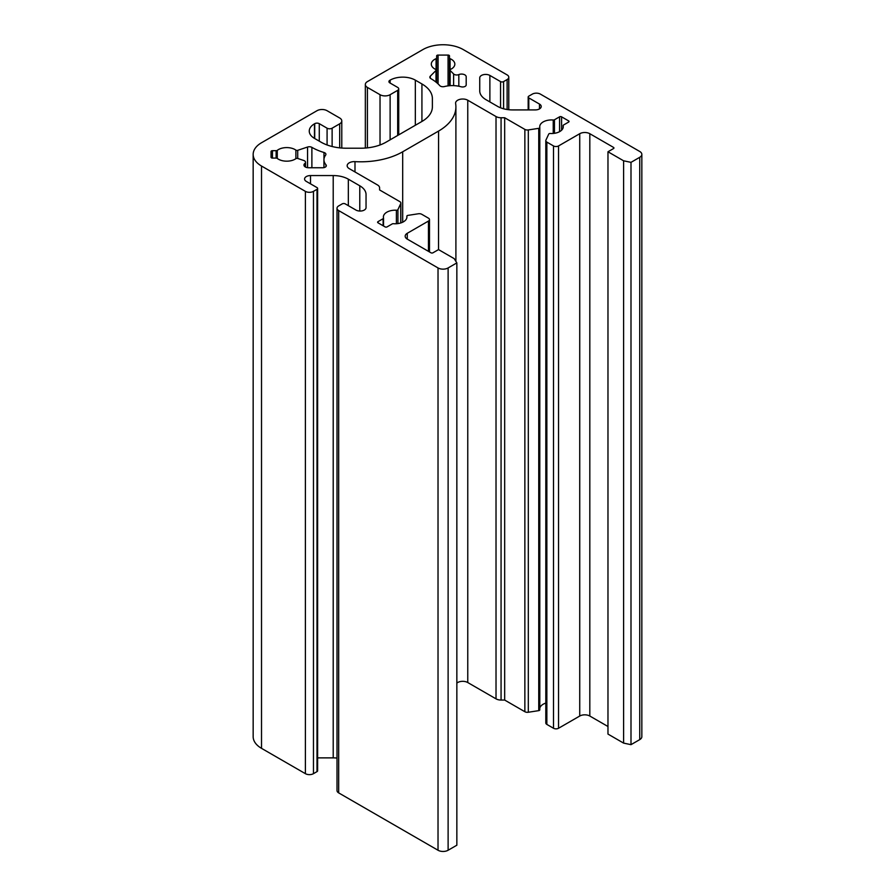 <?xml version="1.0" encoding="UTF-8"?>
<svg xmlns="http://www.w3.org/2000/svg" width="895" height="895" viewBox="0 0 895 895"><rect width="100%" height="100%" fill="white"/><g stroke="black" fill="none" stroke-linecap="round" stroke-linejoin="round"><path stroke-width="1.34" d="M304.848 163.483A4.632 2.674 0 0 0 303.953 165.06A4.632 2.674 0 0 0 308.596 167.745L322.748 167.745A3.569 2.058 0 0 0 326.317 165.687A3.569 2.058 0 0 0 325.959 164.781A19.97 11.534 180 0 1 323.945 159.746A19.97 11.534 180 0 1 325.612 155.137A3.569 2.058 0 0 0 325.903 154.32A3.569 2.058 0 0 0 323.979 152.486A48.498 28.002 180 0 1 311.885 147.362A3.569 2.058 0 0 0 307.567 147.026L297.711 150.315A1.421 0.828 180 0 1 295.887 150.114A11.769 6.791 0 0 0 277.271 150.349A1.421 0.828 180 0 1 276.13 150.684L272.472 150.684A1.421 0.828 0 0 0 271.051 151.501L271.051 157.274A1.421 0.828 0 0 0 272.472 158.091L276.13 158.091A1.421 0.828 180 0 1 277.271 158.426A11.769 6.791 0 0 0 295.887 158.661A1.421 0.828 180 0 1 297.711 158.46L303.763 160.485A3.569 2.058 180 0 1 305.542 162.263A3.569 2.058 180 0 1 304.848 163.483L304.848 166.649M458.822 74.587A3.569 2.058 180 0 1 453.62 73.961L450.129 70.47A1.421 0.828 180 0 1 449.939 70.056A1.421 0.828 180 0 1 450.465 69.418A11.769 6.791 0 0 0 454.839 64.127A11.769 6.791 0 0 0 450.062 58.667A1.421 0.828 180 0 1 449.491 58.007L449.491 55.893A1.421 0.828 0 0 0 448.059 55.076L438.08 55.076A1.421 0.828 0 0 0 436.648 55.893L436.648 58.007A1.421 0.828 180 0 1 436.078 58.667A11.769 6.791 0 0 0 431.3 64.127A11.769 6.791 0 0 0 435.675 69.418A1.421 0.828 180 0 1 436.201 70.056A1.421 0.828 180 0 1 436.01 70.47L430.316 76.153A3.569 2.058 0 0 0 429.846 77.183A3.569 2.058 0 0 0 430.898 78.648A48.498 28.002 180 0 1 439.781 85.629A3.569 2.058 0 0 0 444.367 86.569A19.97 11.534 180 0 1 461.07 86.77A3.569 2.058 0 0 0 466.194 84.924L466.194 76.746A4.632 2.674 0 0 0 463.655 74.363A4.632 2.674 0 0 0 458.822 74.587L458.822 86.233M449.491 85.73L449.491 58.007M508.785 109.727L508.785 77.239A5.706 3.289 180 0 0 507.118 74.9L463.241 49.572A28.528 16.468 0 0 0 422.899 49.572L367.42 81.602A7.126 4.117 180 0 0 365.339 84.51A7.126 4.117 180 0 0 367.42 87.419L380.028 94.702A7.126 4.117 180 0 0 390.119 94.702L397.682 90.339A3.569 2.058 180 0 0 398.722 88.885A3.569 2.058 180 0 0 397.682 87.419L389.862 82.911L389.862 80.293A3.211 1.857 0 0 0 388.922 81.602A3.211 1.857 0 0 0 389.862 82.911M261.519 166.034L261.519 748.343A28.528 16.468 180 0 1 253.162 736.697L253.162 154.387A28.528 16.468 0 0 0 261.519 166.034L305.396 191.362A5.706 3.289 180 0 0 313.463 191.362L316.998 189.326A2.137 1.231 180 0 0 317.624 188.453A2.137 1.231 180 0 0 316.998 187.581L306.314 181.416A5.941 3.423 0 0 1 304.58 178.989A5.941 3.423 0 0 1 310.509 175.565L333.208 175.565A21.39 12.351 0 0 1 348.334 179.179L359.779 185.791A21.39 12.351 0 0 1 366.044 194.528L366.044 207.629A5.941 3.423 0 0 1 362.385 210.795A5.941 3.423 0 0 1 355.919 210.045L345.235 203.881A2.137 1.231 180 0 0 342.214 203.881L338.679 205.917A5.706 3.289 180 0 0 337.012 208.255A5.706 3.289 180 0 0 338.679 210.582L438.024 267.941A7.126 4.117 0 0 0 448.115 267.941L456.853 262.895L454.168 258.621L438.528 249.593L438.572 131.073L402.683 151.792A59.193 34.178 180 0 1 354.991 161.637A7.126 4.117 0 0 0 347.159 165.732A7.126 4.117 0 0 0 349.251 168.64L377.511 184.963A7.126 4.117 180 0 1 379.603 187.872L379.603 189.953L379.603 187.872M341.778 148.044L341.778 120.903A7.126 4.117 180 0 0 339.686 117.995L327.078 110.711A7.126 4.117 180 0 0 316.998 110.711L261.519 142.741A28.528 16.468 0 0 0 253.162 154.387M568.638 122.067L568.638 120.903A1.421 0.828 180 0 1 569.052 121.485A1.421 0.828 180 0 1 568.638 122.067L563.537 125.02A1.421 0.828 0 0 0 563.112 125.602A1.421 0.828 0 0 0 563.134 125.725A11.769 6.791 0 0 1 563.257 126.732A11.769 6.791 0 0 1 550.257 133.489A1.421 0.828 0 0 0 548.724 134.093L545.928 140.112A3.569 2.058 0 0 0 545.805 140.649A3.569 2.058 0 0 0 546.856 142.104L553.513 145.941A3.569 2.058 0 0 0 558.547 145.941L579.736 133.713A7.126 4.117 180 0 1 589.816 133.713L589.816 716.034A7.126 4.117 0 0 0 579.736 716.034L579.736 133.713M546.856 142.104L546.856 724.413L553.513 728.261L553.513 145.941M407.259 233.293L407.259 239.11A7.126 4.117 180 0 1 405.178 236.202A7.126 4.117 180 0 1 407.259 233.293L428.448 221.065A3.569 2.058 0 0 0 429.488 219.611A3.569 2.058 0 0 0 428.448 218.156L421.791 214.308A3.569 2.058 0 0 0 418.345 213.771L407.907 215.393A1.421 0.828 0 0 0 406.856 216.187A1.421 0.828 0 0 0 406.867 216.266L406.867 217.698M378.014 222.81A1.421 0.828 180 0 1 377.6 222.228A1.421 0.828 180 0 1 378.014 221.647L378.014 222.81L385.074 226.882A1.421 0.828 180 0 0 387.087 226.882L392.2 223.94A1.421 0.828 0 0 1 393.42 223.705A11.769 6.791 0 0 0 406.923 216.982A11.769 6.791 0 0 0 406.867 216.266M630.997 162.353L630.997 744.662L623.602 743.107L623.602 160.798L630.997 162.353L639.746 157.296A7.126 4.117 0 0 0 641.838 154.387A7.126 4.117 0 0 0 639.746 151.479L540.401 94.12A5.706 3.289 180 0 0 532.324 94.12L528.8 96.157A2.137 1.231 180 0 0 528.173 97.029A2.137 1.231 180 0 0 528.8 97.902L539.472 104.066A5.941 3.423 0 0 1 541.218 106.494A5.941 3.423 0 0 1 535.277 109.917L512.589 109.917A21.39 12.351 0 0 1 497.452 106.304L486.007 99.692A21.39 12.351 0 0 1 479.742 90.966L479.742 77.854L479.742 90.966M630.997 744.662L639.746 739.617L639.746 157.296M623.602 743.107L607.974 734.079L607.974 151.77L613.522 148.57A1.421 0.828 0 0 0 613.936 147.988A1.421 0.828 0 0 0 613.522 147.406L589.816 133.713M337.012 208.255L337.012 790.565A5.706 3.289 180 0 0 338.679 792.892L438.024 850.25L438.024 267.941M261.519 748.343L305.396 773.672L305.396 191.362M448.115 267.941L448.115 850.25L456.853 845.204L456.853 262.895M539.786 127.616L539.786 709.757A1.421 0.828 180 0 1 539.797 709.847A1.421 0.828 180 0 1 538.745 710.641L528.307 712.252A3.569 2.058 180 0 1 524.862 711.715L504.668 700.058L501.066 700.058A7.126 4.117 180 0 1 496.02 698.85L467.761 682.538A7.126 4.117 0 0 0 456.853 683.098M448.115 850.25A7.126 4.117 180 0 1 438.024 850.25M337.012 758.076A21.39 12.351 0 0 0 333.208 757.875L317.624 757.875M317.624 188.453L317.624 770.763A2.137 1.231 180 0 1 316.998 771.635L313.463 773.672A5.706 3.289 180 0 1 305.396 773.672M641.838 154.387L641.838 736.697A7.126 4.117 180 0 1 639.746 739.617M607.974 726.505L589.816 716.034M558.547 145.941L558.547 728.261L579.736 716.034M558.547 728.261A3.569 2.058 180 0 1 553.513 728.261M546.856 724.413A3.569 2.058 180 0 1 545.805 722.959L545.805 140.649M545.805 703.09A11.769 6.791 0 0 0 539.797 708.281M504.668 700.058L504.668 117.748L501.066 117.748A7.126 4.117 180 0 1 496.02 116.54L467.761 100.218A7.126 4.117 0 0 0 459.985 99.334A7.126 4.117 0 0 0 455.589 103.138A7.126 4.117 0 0 0 455.622 103.54A59.193 34.178 180 0 1 455.902 106.908A59.193 34.178 180 0 1 438.572 131.073M504.668 117.748L524.862 129.406A3.569 2.058 0 0 0 528.307 129.943L528.307 712.252M538.745 710.641L538.745 128.332L528.307 129.943M538.745 128.332A1.421 0.828 0 0 0 539.797 127.526A1.421 0.828 0 0 0 539.786 127.448A11.769 6.791 0 0 1 539.73 126.732A11.769 6.791 0 0 1 553.233 120.008A1.421 0.828 0 0 0 554.452 119.773L554.452 133.299M559.565 131.677L559.565 116.831L554.452 119.773M559.565 116.831A1.421 0.828 180 0 1 561.579 116.831L561.579 130.234M568.638 120.903L561.579 116.831M623.602 160.798L607.974 151.77M508.785 77.239A5.706 3.289 180 0 1 507.118 79.566L503.583 81.602A2.137 1.231 180 0 1 500.562 81.602L489.878 75.437A5.941 3.423 0 0 0 483.412 74.688A5.941 3.423 0 0 0 479.742 77.854M341.778 120.903A7.126 4.117 180 0 1 339.686 123.823L332.123 128.186A3.569 2.058 180 0 1 327.078 128.186L319.269 123.667A3.211 1.857 0 0 0 314.727 123.667L314.469 123.823A17.833 10.292 0 0 0 309.256 131.095A17.833 10.292 0 0 0 314.469 138.378L321.07 142.182A35.655 20.585 0 0 0 346.287 148.212L360.83 148.212A35.655 20.585 0 0 0 386.047 142.182L421.925 121.463A35.655 20.585 0 0 0 432.375 106.908L432.375 98.506A35.655 20.585 0 0 0 421.925 83.951L415.336 80.147A17.833 10.292 0 0 0 390.119 80.147L389.862 80.293M407.259 239.11L430.965 252.793A1.421 0.828 0 0 0 432.979 252.793L438.528 249.593M383.116 225.753L383.116 218.693L378.014 221.647M383.116 218.693A1.421 0.828 0 0 0 383.541 218.111A1.421 0.828 0 0 0 383.519 217.988A11.769 6.791 0 0 1 383.396 216.982A11.769 6.791 0 0 1 396.395 210.235A1.421 0.828 0 0 0 397.928 209.62L397.928 223.593M400.725 222.978L400.725 203.601L397.928 209.62M400.725 203.601A3.569 2.058 0 0 0 400.848 203.064A3.569 2.058 0 0 0 399.796 201.61L379.603 189.953M436.648 82.631L436.648 58.007M323.979 159.086L323.979 152.486M311.885 167.745L311.885 147.362M297.711 158.46L297.711 150.315M295.887 158.661L295.887 150.114M453.62 85.64L453.62 73.961M450.062 69.709L450.062 58.667M436.078 69.709L436.078 58.667M430.316 78.212L430.316 76.153M563.134 125.725L563.134 127.739M338.679 792.892L338.679 210.582M314.469 138.378L314.469 123.823M314.727 138.524L314.727 123.667M319.269 141.141L319.269 123.667M327.078 144.968L327.078 128.186M332.123 146.523L332.123 128.186M339.686 147.854L339.686 123.823M367.42 147.854L367.42 87.419M380.028 144.968L380.028 94.702M390.119 139.833L390.119 94.702M397.682 135.458L397.682 90.339M390.119 83.056L390.119 80.147M415.336 125.278L415.336 80.147M421.925 121.463L421.925 83.951M313.463 773.672L313.463 191.362M316.998 771.635L316.998 189.326M310.509 183.833L310.509 175.565M333.208 757.875L333.208 175.565M348.334 205.671L348.334 179.179M359.779 211.052L359.779 185.791M500.562 107.78L500.562 81.602M503.583 108.776L503.583 81.602M507.118 109.514L507.118 79.566M528.8 109.917L528.8 97.902M539.472 108.921L539.472 104.066M489.878 101.929L489.878 75.437M467.761 682.538L467.761 100.218M496.02 698.85L496.02 116.54M501.066 700.058L501.066 117.748M613.522 148.57L613.522 147.406M436.01 82.105L436.01 70.47M438.08 83.895L438.08 55.076M448.059 85.886L448.059 55.076M450.129 85.685L450.129 70.47M272.472 158.091L272.472 150.684M276.13 158.091L276.13 150.684M277.271 158.426L277.271 150.349M307.567 167.678L307.567 147.026M325.959 166.582L325.959 164.781M524.862 711.715L524.862 129.406M428.448 251.338L428.448 221.065M553.233 133.444L553.233 120.008M383.519 218.235L383.519 225.987M396.395 223.739L396.395 210.235M354.991 171.963L354.991 161.637M402.683 222.206L402.683 151.792M365.339 148.044L365.339 84.51M398.722 134.865L398.722 88.885M528.173 109.917L528.173 97.029M436.201 82.25L436.201 70.056M449.939 85.696L449.939 70.056M305.542 167.085L305.542 162.263M323.945 167.622L323.945 159.746M400.848 203.064L400.848 222.933M429.488 251.942L429.488 219.611M539.797 709.847L539.797 127.526M563.112 127.795L563.112 125.602M383.541 225.999L383.541 218.111M406.856 217.742L406.856 216.187M455.902 261.385L455.902 106.908"/></g></svg>

